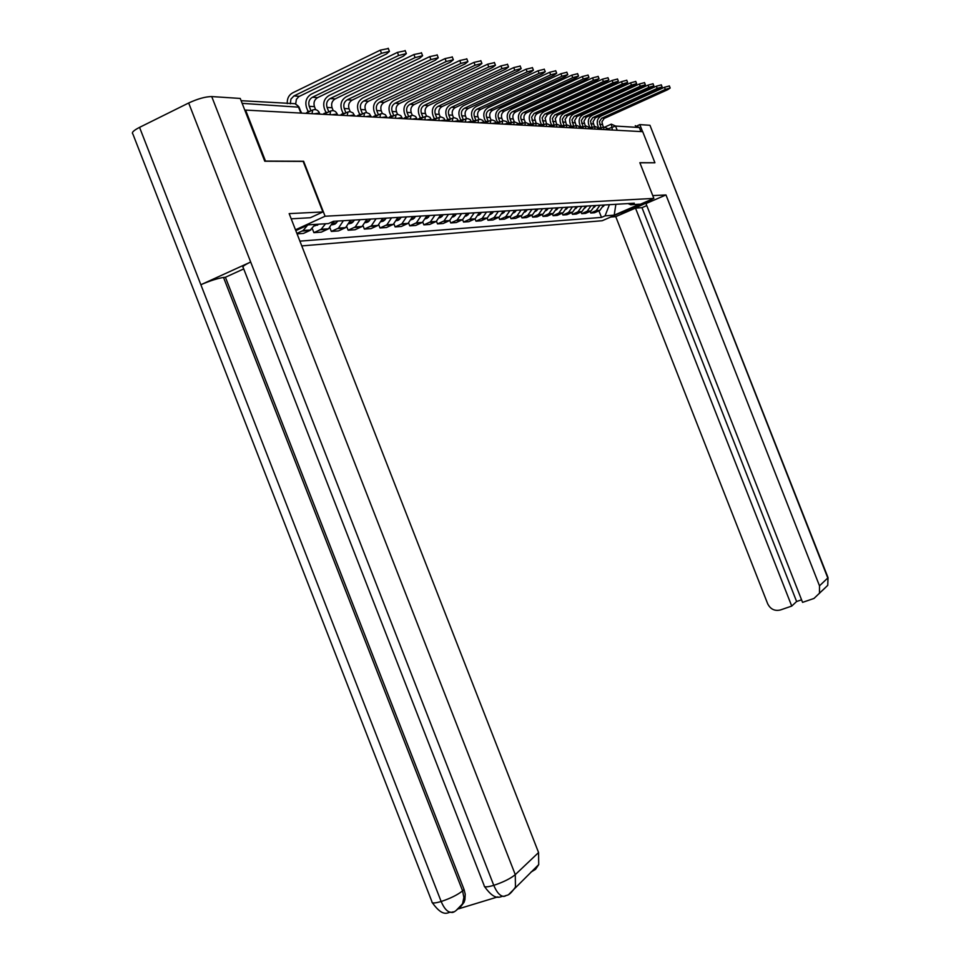 <?xml version="1.0" encoding="UTF-8"?>
<svg xmlns="http://www.w3.org/2000/svg" width="961" height="961" viewBox="0 0 961 961"><rect width="100%" height="100%" fill="white"/><g stroke="black" fill="none" stroke-linecap="round" stroke-linejoin="round"><path stroke-width="1.44" d="M301.778 245.908L602.199 220.73L653.864 198.398L325.082 216.237L303.604 161.244L265.488 161.076L245.584 110.083L642.717 131.681L654.922 162.757L639.846 162.697L653.864 198.398M635.269 125.663L639.329 127.513L615.533 126.059L608.313 128.75M640.939 131.585L639.329 127.513M244.911 110.419L245.584 110.083M307.484 225.27L303.147 230.496L296.901 233.427M297.069 233.859L303.52 233.403L309.826 230.52L315.292 224.406M325.563 223.769L321.142 229.283L313.887 232.658L321.346 232.13L328.566 228.778L333.491 221.294M312.385 228.814L313.887 232.658M343.377 220.706L338.488 228.105L331.329 231.421L338.512 230.916L345.624 227.613L350.489 220.273M329.911 227.781L331.329 231.421M360.027 219.697L355.198 226.964L348.146 230.232L355.077 229.739L362.081 226.496L366.886 219.288M346.789 226.784L348.146 230.232M376.075 218.736L371.306 225.871L364.363 229.078L371.054 228.61L377.961 225.427L382.67 218.435M363.078 225.799L364.363 229.078M391.559 217.799L386.863 224.814L380.015 227.973L386.466 227.517L393.277 224.381L397.95 217.414M378.79 224.85L380.015 227.973M406.515 216.898L401.878 223.793L395.127 226.904L401.374 226.46L408.077 223.372L412.689 216.537M393.962 223.925L395.127 226.904M420.978 216.033L416.389 222.808L409.734 225.859L415.765 225.439L422.384 222.399L426.936 215.672M408.629 223.024L409.734 225.859M434.949 215.192L430.432 221.859L423.861 224.862L429.687 224.454L436.222 221.462L440.715 214.844M422.792 222.147L423.861 224.862M448.463 214.375L444.006 220.934L437.519 223.889L443.165 223.493L449.616 220.562L454.048 214.039M436.498 221.294L437.519 223.889M461.544 213.594L457.136 220.045L450.745 222.952L456.211 222.568L462.565 219.673L466.95 213.27M449.772 220.465L450.745 222.952M474.205 212.825L469.857 219.18L463.55 222.051L468.848 221.667L475.118 218.832L479.455 212.513M462.613 219.649L463.55 222.051M486.482 212.093L482.194 218.351L475.959 221.162L481.101 220.802L487.287 218.003L491.564 211.78M475.058 218.868L475.959 221.162M498.387 211.372L494.134 217.534L487.996 220.309L492.969 219.961L499.083 217.198L503.3 211.084M487.119 218.099L487.996 220.309M509.919 210.675L505.726 216.754L499.66 219.492L504.489 219.144L510.519 216.417L514.7 210.387M498.819 217.342L499.66 219.492M521.114 210.003L516.97 215.985L510.976 218.688L515.673 218.351L521.631 215.672L525.751 209.726M510.171 216.621L510.976 218.688M531.974 209.354L527.889 215.24L521.967 217.907L526.52 217.582L532.406 214.94L536.478 209.078M521.186 215.913L521.967 217.907M542.533 208.717L538.484 214.519L532.646 217.15L537.067 216.838L542.881 214.231L546.905 208.453M531.889 215.216L532.646 217.15M552.779 208.105L548.779 213.822L543.013 216.417L547.314 216.105L553.055 213.534L557.032 207.84M542.28 214.543L543.013 216.417M562.75 207.504L558.797 213.15L553.092 215.696L557.272 215.396L562.942 212.861L566.882 207.252M552.383 213.883L553.092 215.696M572.432 206.915L568.528 212.489L562.894 215L566.954 214.711L572.564 212.213L576.456 206.675M562.197 213.246L562.894 215M581.861 206.351L577.993 211.84L572.42 214.327L576.384 214.051L581.922 211.576L585.766 206.11M571.759 212.621L572.42 214.327M591.027 205.798L587.207 211.216L581.705 213.666L585.549 213.39L591.027 210.964L594.835 205.57M581.057 212.009L581.705 213.666M599.952 205.258L596.168 210.615L590.739 213.03L594.487 212.765L599.892 210.363L603.664 205.041M590.102 211.42L590.739 213.03M295.808 230.616L308.409 224.838L328.41 223.589L333.431 221.306L634.32 203.191L630.716 204.753L639.545 204.2L614.199 215.156L605.058 215.865L609.418 204.693M299.916 241.139L601.49 217.402L605.058 215.865M295.483 229.799L325.082 216.237M598.907 210.831L601.49 217.402M628.026 203.576L630.716 204.753M615.881 204.297L614.199 215.156M295.712 103.872L296.36 99.391L298.799 96.629L386.526 53.948L389.433 51.389L381.529 53.311L380.292 50.152L388.316 48.543M301.694 113.134L300.469 110.755M290.342 103.812L290.883 99.151L293.922 95.944L381.529 53.311M380.292 50.152L292.709 92.833C288.781 95.067 286.979 98.659 287.279 103.62M453.184 911.833L451.454 912.397C447.61 912.277 444.174 908.638 441.159 901.502C434.708 903.388 431.621 903.448 431.933 901.694L132.846 133.927C131.357 132.63 133.591 130.444 139.549 127.369L200.861 284.732L250.689 262.029L493.774 885.345C487.107 887.279 483.9 887.339 484.152 885.537L243.181 267.53C241.944 266.798 244.442 264.96 250.689 262.029L188.668 102.995C197.786 98.779 205.474 96.641 211.72 96.568L240.238 98.442L264.755 161.232L303.147 161.4L322.896 211.949L310.319 217.727L291.195 218.82M322.896 211.949L289.165 213.618L538.568 852.539L538.713 864.588L535.565 869.297L530.808 872.228M188.668 102.995L139.549 127.369M458.637 908.818L497.846 896.877M243.722 268.924L225.415 277.248L464.067 889.538L465.232 894.21L464.908 899.76L464.055 902.319L460.139 907.436M225.415 277.248L223.517 277.453L462.601 890.859L464.067 889.538M451.478 912.397C453.64 913.022 457.352 910.115 462.589 903.664L463.863 897.466L462.601 890.859C457.664 894.811 450.517 898.367 441.159 901.502L200.861 284.732C209.882 280.828 217.426 278.402 223.517 277.453M211.72 96.568L515.276 874.642C510.507 878.582 503.336 882.15 493.774 885.345C496.813 892.553 500.213 896.253 503.96 896.421L505.642 895.88M619.965 213.054C629.215 210.976 653.108 200.669 651.954 199.227M610.752 217.03L615.749 216.633L635.497 208.105L791.732 606.079L780.404 609.971C774.674 611.292 770.422 609.214 767.659 603.724L615.749 216.633M646.777 205.594L641.984 207.66L635.497 208.105M649.948 125.278L828.034 577.633L827.757 585.333L813.979 598.451L802.567 602.367L645.984 203.576L665.973 194.951L819.505 585.838L827.793 577.969L649.948 125.278L639.822 124.618L642.597 131.681M652.759 195.6L665.973 194.951M637.503 125.651L639.822 124.618M641.984 207.66L796.609 601.514L801.558 599.808M796.609 601.514L791.732 606.079M819.469 593.333L819.505 585.838M654.825 162.805L639.882 162.793M315.64 109.662L314.463 106.647C313.31 102.671 314.355 99.668 317.598 97.638L403.452 56.11L406.347 53.6L398.635 55.498L397.422 52.387L405.242 50.789M319.244 112.569L318.824 111.8M314.631 225.907L318.836 224.189M310.992 110.779L309.25 106.323C308.085 102.322 309.142 99.307 312.397 97.265L398.635 55.498M309.922 111.296L308.661 111.224L306.175 113.098M397.422 52.387L311.196 94.214C306.379 97.229 304.829 101.71 306.547 107.632L308.061 111.512M333.227 110.659L332.086 107.74C330.956 103.836 331.989 100.893 335.185 98.899L419.717 58.177L422.6 55.726L415.092 57.588L413.903 54.537L421.519 52.951M332.278 224.802L335.029 224.081L337.912 221.03M328.806 111.86L327.076 107.428C325.935 103.5 326.968 100.545 330.176 98.551L415.092 57.588M327.869 112.317L323.869 113.518L324.109 114.119M326.776 112.845L326.536 112.245M333.335 222.051L333.911 221.27M413.903 54.537L329.01 95.547C324.253 98.502 322.716 102.899 324.41 108.713L325.911 112.545M350.188 111.644L349.071 108.797C347.966 104.953 348.987 102.07 352.134 100.124L435.393 60.171L438.264 57.768L430.936 59.606L429.759 56.615L437.195 55.029M349.287 223.733L351.786 223.024L354.645 220.021M345.96 112.905L344.242 108.497C343.125 104.641 344.146 101.734 347.305 99.776L430.936 59.606M345.143 113.302L343.762 113.218L341.131 114.479L341.371 115.104M344.002 113.842L343.762 113.218M429.759 56.615L346.152 96.833C341.467 99.74 339.966 104.04 341.611 109.746L343.101 113.542M366.549 112.605L365.444 109.806C364.363 106.046 365.36 103.199 368.471 101.289L450.493 62.093L453.352 59.726L446.192 61.54L445.039 58.609L452.295 57.035M365.685 222.688L367.967 221.991L370.778 219.06M362.501 113.915L360.783 109.518C359.69 105.734 360.699 102.875 363.823 100.953L446.192 61.54M361.804 114.239L357.768 115.392L358.021 116.041M360.615 114.815L360.363 114.167M445.039 58.609L362.681 98.07C358.069 100.917 356.579 105.145 358.201 110.755L359.666 114.491M382.322 113.542L381.253 110.791C380.184 107.091 381.169 104.305 384.232 102.419L465.04 63.943L467.887 61.624L460.896 63.414L459.766 60.531L466.854 58.969M381.505 221.679L383.571 221.006L386.346 218.123M378.454 114.876L376.748 110.515C375.667 106.791 376.676 103.992 379.739 102.094L460.896 63.414M377.865 115.152L373.817 116.281L374.081 116.954M376.628 115.74L376.376 115.068M459.766 60.531L378.634 99.259C374.081 102.058 372.604 106.215 374.201 111.716L375.643 115.416M397.566 114.455L396.497 111.728C395.451 108.1 396.437 105.362 399.452 103.512L479.083 65.732L481.917 63.462L475.082 65.216L473.977 62.381L480.896 60.843M396.785 220.694L398.635 220.057L401.374 217.21M393.854 115.8L392.16 111.464C391.103 107.812 392.088 105.049 395.115 103.199L475.082 65.216M393.361 116.041L391.824 115.945L389.301 117.134L389.577 117.819M392.088 116.641L391.824 115.945M473.977 62.381L394.022 100.412C389.541 103.163 388.076 107.248 389.649 112.653L391.079 116.305M412.293 115.344L411.236 112.641C410.203 109.073 411.176 106.383 414.143 104.569L492.645 67.45L495.468 65.228L488.777 66.958L487.695 64.183L494.459 62.645M411.548 219.733L415.909 216.333M408.725 116.701L407.032 112.389C405.998 108.797 406.971 106.082 409.963 104.268L488.777 66.958M408.329 116.882L404.269 117.963L404.533 118.671M407.02 117.494L406.743 116.798M487.695 64.183L408.881 101.53C404.461 104.232 403.019 108.233 404.557 113.554L405.974 117.158M426.516 116.197L425.471 113.53C424.462 110.01 425.423 107.368 428.354 105.59L505.738 69.12L508.549 66.934L502.002 68.639L500.933 65.913L507.552 64.387M425.819 218.808L429.951 215.492M423.092 117.566L421.411 113.278C420.389 109.746 421.362 107.079 424.306 105.29L502.002 68.639M422.78 117.71L421.158 117.614L418.72 118.768L418.996 119.476M421.447 118.335L421.158 117.614M500.933 65.913L423.248 102.599C418.888 105.254 417.458 109.194 418.972 114.431L420.365 117.987M440.282 117.038L439.249 114.383C438.252 110.923 439.201 108.317 442.084 106.575L518.399 70.73L521.186 68.579L514.784 70.273L513.739 67.582L520.201 66.069M439.621 217.895L443.538 214.675M436.991 118.395L435.321 114.143C434.312 110.671 435.273 108.052 438.168 106.287L514.784 70.273M436.75 118.503L432.69 119.536L432.979 120.269M435.393 119.14L435.105 118.407M513.739 67.582L437.135 103.644C432.834 106.251 431.429 110.131 432.918 115.272L434.288 118.792M453.604 117.855L452.571 115.212C451.586 111.812 452.523 109.242 455.382 107.524L530.64 72.291L533.415 70.177L527.145 71.847L526.111 69.192L532.442 67.702M452.991 217.018L456.679 213.883M450.421 119.2L448.775 114.972C447.79 111.56 448.727 108.977 451.586 107.248L527.145 71.847M450.277 119.272L446.216 120.281L446.493 121.014L452.283 118.335M448.883 119.921L448.595 119.176M526.111 69.192L450.577 104.641C446.324 107.212 444.931 111.02 446.397 116.077L447.754 119.56M466.505 118.647L465.472 116.005C464.511 112.665 465.436 110.143 468.247 108.449L542.485 73.793L545.247 71.715L539.109 73.36L538.088 70.766L544.286 69.276M465.917 216.153L469.424 213.114M463.442 119.969L461.797 115.776C460.824 112.413 461.748 109.89 464.583 108.185L539.109 73.36M463.358 120.017L461.64 119.909L459.298 121.002L459.574 121.723M461.941 120.666L461.64 119.909M538.088 70.766L463.574 105.614C459.394 108.137 458.013 111.896 459.454 116.87L460.8 120.305M478.998 119.428L477.965 116.786C477.016 113.482 477.929 111.008 480.716 109.338L553.944 75.258L556.695 73.216L550.677 74.838L549.68 72.279L555.746 70.802M478.458 215.312L481.761 212.369M476.031 120.726L474.41 116.557C473.449 113.254 474.374 110.755 477.161 109.086L550.677 74.838M476.019 120.726L474.29 120.63L471.971 121.711L472.247 122.407M474.59 121.398L474.29 120.63M549.68 72.279L476.175 106.563C472.043 109.049 470.674 112.737 472.091 117.638L473.425 121.038M491.119 120.173L490.074 117.53C489.149 114.287 490.05 111.848 492.789 110.203L565.056 76.664L567.783 74.658L561.885 76.267L560.9 73.745L566.858 72.279M490.603 214.495L493.714 211.66M486.843 122.107L486.542 121.326L488.236 121.422L486.626 117.314C485.689 114.059 486.59 111.608 489.353 109.962L561.885 76.267M486.542 121.326L484.248 122.383L484.524 123.08M560.9 73.745L488.38 107.476C484.296 109.914 482.951 113.554 484.344 118.371L485.653 121.735M502.855 120.906L501.822 118.263C500.897 115.068 501.798 112.665 504.501 111.044L575.819 78.033L578.534 76.063L572.756 77.649L571.783 75.162L577.609 73.721M502.387 213.69L505.318 210.952M498.723 122.78L498.411 121.999L500.056 122.095L498.471 118.047C497.546 114.839 498.447 112.425 501.161 110.803L572.756 77.649M571.783 75.162L500.2 108.365C496.176 110.767 494.855 114.347 496.224 119.092L497.522 122.407M498.411 121.999L496.188 123.032M514.255 121.615L513.21 118.96C512.309 115.825 513.186 113.446 515.865 111.86L586.258 79.367L588.949 77.421L583.279 78.982L582.318 76.544L588.048 75.114M513.811 212.91L516.574 210.279M510.231 123.44L509.931 122.66L511.528 122.744L509.967 118.768C509.054 115.608 509.943 113.23 512.621 111.632L583.279 78.982M582.318 76.544L511.684 109.218C507.708 111.584 506.387 115.116 507.744 119.789L509.03 123.068M509.931 122.66L507.925 123.573M525.307 122.299L524.262 119.644C523.373 116.545 524.25 114.215 526.892 112.653L596.385 80.652L599.063 78.742L593.502 80.28L592.553 77.877L598.162 76.46M524.91 212.153L527.493 209.618M521.415 124.089L521.102 123.296L522.652 123.38L521.114 119.452C520.213 116.341 521.09 113.999 523.745 112.425L593.502 80.28M592.553 77.877L522.808 110.047C518.892 112.389 517.595 115.861 518.916 120.461L520.189 123.705M521.102 123.296L519.312 124.113M535.878 125.879L536.058 122.972L534.616 118.011L535.493 115.26L537.103 113.674L606.211 81.901L608.866 80.015L603.412 81.541L602.475 79.174L607.989 77.769M535.685 211.408L538.1 208.981M532.262 124.702L531.95 123.909L533.451 123.993L531.613 117.23L534.052 113.458L603.412 81.541M602.475 79.174L533.619 110.863C529.751 113.158 528.466 116.581 529.763 121.122L531.025 124.329M531.95 123.909L526.604 125.374M546.461 123.597L545.115 118.119L547.506 114.419L615.749 83.114L618.391 81.265L613.034 82.766L612.109 80.436L617.527 79.042M546.148 210.675L548.407 208.369M542.797 125.314L542.485 124.51L543.938 124.594L542.136 117.915L544.539 114.215L613.034 82.766M612.109 80.436L544.118 111.644C540.286 113.915 539.025 117.278 540.31 121.759L541.548 124.93M542.485 124.51L541.091 125.134M556.587 124.221L555.242 118.78L557.62 115.14L625.022 84.292L627.641 82.466L622.368 83.955L621.467 81.649L626.776 80.28M556.323 209.954L558.425 207.756M553.031 125.891L552.719 125.086L554.137 125.17L552.347 118.587L554.725 114.936L622.368 83.955M621.467 81.649L554.317 112.413C550.533 114.635 549.284 117.963 550.545 122.371L551.782 125.519M552.719 125.086L551.494 125.639M566.449 124.87L565.104 119.428L567.446 115.837L634.02 85.445L636.638 83.643L631.449 85.109L630.56 82.838L635.786 81.469M566.221 209.258L568.167 207.18M562.978 126.468L562.665 125.651L564.047 125.735L562.281 119.248L564.636 115.644L631.449 85.109M630.56 82.838L564.227 113.146C560.491 115.344 559.254 118.623 560.503 122.972L561.717 126.083M562.665 125.651L561.608 126.131M571.771 127.417L576.083 125.459L574.63 120.618L576.996 116.521L642.777 86.55L645.372 84.784L640.278 86.238L639.401 83.991L644.531 82.646M575.831 208.561L577.645 206.603M572.66 127.02L572.336 126.203L573.681 126.275L571.951 119.885L574.27 116.329L640.278 86.238M639.401 83.991L573.873 113.866C570.173 116.041 568.948 119.272 570.185 123.561L571.206 126.167M572.336 126.203L571.447 126.612M585.357 126.059L583.952 121.23L586.294 117.182L651.294 87.643L653.864 85.889L648.855 87.331L647.99 85.121L653.036 83.775M584.624 208.285L586.871 206.05M582.066 127.549L581.741 126.732L583.051 126.804L581.345 120.497L583.639 117.002L648.855 87.331M647.99 85.121L583.255 114.575C579.603 116.713 578.378 119.897 579.603 124.125L580.42 126.215M581.741 126.732L580.997 127.068M594.427 126.624L593.021 121.819L595.352 117.831L659.57 88.688L662.129 86.971L657.204 88.388L656.351 86.214L661.312 84.88M594.318 207.216L595.844 205.51M591.219 128.077L590.907 127.26L592.168 127.332L590.486 121.11L592.757 117.65L657.204 88.388M656.351 86.214L592.372 115.26C588.769 117.362 587.567 120.509 588.757 124.69L589.465 126.468M590.907 127.26L590.294 127.525M603.256 127.176L601.91 121.855L604.157 118.455L667.643 89.721L670.177 88.028L665.336 89.421L664.483 87.271L669.361 85.961M603.184 206.567L604.577 204.981M600.132 128.582L599.82 127.765L601.057 127.825L599.388 121.687L601.634 118.275L665.336 89.421M664.483 87.271L601.262 115.921C597.694 117.999 596.505 121.098 597.682 125.218L598.295 126.792M608.385 128.942L605.19 129.639M599.556 128.45L596.3 129.158M590.474 127.945L587.159 128.666M581.153 127.429L577.765 128.149M571.567 126.9L568.119 127.633M561.704 126.359L558.185 127.092M551.554 125.795L547.962 126.528M541.115 125.218L537.439 125.963M519.264 124.005L515.444 124.762M507.84 123.38L503.936 124.137M496.068 122.732L492.068 123.488M483.912 122.059L479.827 122.828M471.37 121.362L467.19 122.143M458.409 120.654L454.133 121.422M445.027 119.921L440.643 120.69M431.189 119.152L426.684 119.933M416.87 118.371L412.257 119.152M402.046 117.554L397.313 118.335M386.706 116.713L381.841 117.494M370.802 115.837L365.805 116.629M354.309 114.936L349.179 115.716M337.191 113.999L331.917 114.779M319.424 113.026L313.995 113.806M612.421 130.035L611.316 124.149L615.533 126.059L617.19 130.3M590.27 211.348L586.438 211.6M581.153 211.973L577.225 212.237M571.783 212.609L567.747 212.886M562.161 213.27L558.005 213.546M552.251 213.943L547.986 214.231M542.064 214.639L537.667 214.94M531.589 215.36L527.06 215.66M520.802 216.093L516.141 216.417M509.69 216.85L504.885 217.186M498.23 217.642L493.281 217.979M486.422 218.447L481.317 218.796M474.253 219.276L468.98 219.637M461.688 220.141L456.247 220.501M448.715 221.018L443.093 221.402M435.309 221.943L429.507 222.339M421.471 222.88L415.464 223.3M407.152 223.865L400.941 224.285M392.328 224.874L385.914 225.318M377 225.931L370.345 226.376M361.108 227.012L354.213 227.481M344.639 228.141L337.491 228.622M327.557 229.307L320.133 229.811M309.826 230.52L302.126 231.048M599.147 210.735L595.412 210.988M312.001 113.698L312.757 109.926C315.725 109.061 317.911 109.998 319.316 112.761L319.857 114.131M329.959 114.671L330.656 110.971C333.563 110.119 335.713 111.044 337.095 113.758L337.623 115.092M347.245 115.62L347.894 111.981L350.044 111.632L352.987 112.905L354.729 116.017M363.907 116.521L364.507 112.954L366.609 112.605L369.505 113.854L371.222 116.918M379.979 117.398L380.532 113.891L382.598 113.554L385.445 114.779L387.115 117.783M395.476 118.239L395.992 114.791L398.022 114.455L400.809 115.656L402.467 118.623M410.443 119.056L410.924 115.668L412.906 115.332L415.657 116.521L417.278 119.428M424.906 119.837L425.339 116.509L427.297 116.185L429.999 117.338L431.597 120.197M438.889 120.593L439.285 117.314L441.207 117.002L443.862 118.143L445.436 120.954M452.403 121.338L452.763 118.107L454.661 117.795L457.268 118.912L458.817 121.687M465.484 122.047L465.809 118.864L467.671 118.563L470.241 119.657L471.767 122.383M478.146 122.732L478.446 119.608L480.284 119.296L482.806 120.389L484.308 123.068M490.422 123.404L490.687 120.317L492.488 120.017L494.987 121.086L496.453 123.729M502.315 124.053L502.555 121.014L503.42 120.762L506.435 121.482L508.237 124.365L513.679 121.867M513.835 124.678L514.063 121.687L519.228 123.897L519.649 124.99M525.03 125.278L525.223 122.335L530.304 124.51L530.736 125.591M546.425 126.444L546.569 123.585L551.518 125.699L551.926 126.744M556.659 127.008L556.791 124.185L561.668 126.263L562.077 127.296M566.618 127.549L566.726 124.762L571.531 126.816L571.927 127.837M576.288 128.077L576.384 125.326L581.117 127.345L581.513 128.354M585.693 128.582L585.766 125.879L590.45 127.861L590.835 128.858M594.859 129.086L594.907 126.408L599.52 128.366L599.916 129.363M603.76 129.567L603.808 126.924L608.361 128.858L608.745 129.831M299.075 107.2L242.16 103.356M300.913 113.098L297.934 105.782L294.967 103.68L241.115 100.701M293.922 95.944L299.327 96.328M484.524 886.559C496.765 903.748 501.366 894.679 503.96 896.421C507.528 894.271 508.225 897.346 515.456 887.063L515.276 874.642L538.568 852.539M538.713 864.588L508.982 894.21M464.055 902.319L456.343 910.259M822.664 590.246L827.757 585.333L827.974 577.477M309.25 106.323L314.463 106.647M312.397 97.265L317.598 97.638M336.23 223.096L332.95 223.3M327.076 107.428L332.086 107.74M336.446 222.856L333.035 223.072M330.176 98.551L335.185 98.899M352.975 222.051L349.96 222.243M344.242 108.497L349.071 108.797M353.192 221.811L350.032 222.015M347.305 99.776L352.134 100.124M369.132 221.054L366.345 221.222M360.783 109.518L365.444 109.806M369.348 220.814L366.429 220.994M363.823 100.953L368.471 101.289M384.724 220.081L382.166 220.237M376.748 110.515L381.253 110.791M384.941 219.841L382.25 220.009M379.739 102.094L384.232 102.419M399.776 219.144L397.434 219.288M392.16 111.464L396.497 111.728M399.992 218.916L397.518 219.072M395.115 103.199L399.452 103.512M414.323 218.231L412.185 218.363M407.032 112.389L411.236 112.641M414.539 218.015L412.257 218.147M409.963 104.268L414.143 104.569M428.39 217.354L426.432 217.474M421.411 113.278L425.471 113.53M428.594 217.138L426.516 217.27M424.306 105.29L428.354 105.59M442 216.513L440.21 216.621M435.321 114.143L439.249 114.383M442.204 216.297L440.294 216.405M438.168 106.287L442.084 106.575M455.166 215.684L453.556 215.793M448.775 114.972L452.571 115.212M455.37 215.48L453.628 215.588M451.586 107.248L455.382 107.524M467.923 214.892L466.457 214.988M461.797 115.776L465.472 116.005M468.115 214.687L466.529 214.784M464.583 108.185L468.247 108.449M480.284 214.123L478.962 214.207M474.41 116.557L477.965 116.786M480.476 213.919L479.034 214.003M477.161 109.086L480.716 109.338M492.26 213.378L491.083 213.45M486.626 117.314L490.074 117.53M492.452 213.174L491.155 213.258M489.353 109.962L492.789 110.203M503.876 212.657L502.831 212.717M498.471 118.047L501.822 118.263M504.069 212.453L502.903 212.525M501.161 110.803L504.501 111.044M515.144 211.949L514.219 212.009M509.967 118.768L513.21 118.96M515.336 211.756L514.291 211.816M512.621 111.632L515.865 111.86M526.087 211.264L525.283 211.324M521.114 119.452L524.262 119.644M526.268 211.072L525.355 211.132M523.745 112.425L526.892 112.653M536.718 210.603L536.022 210.651M531.938 120.125L535.001 120.317M536.899 210.411L536.094 210.471M534.544 113.194L537.595 113.422M542.448 120.774L545.428 120.966M547.217 209.774L546.521 209.822M545.019 113.951L547.998 114.167M552.659 121.41L555.554 121.591M557.248 209.15L556.647 209.186M555.206 114.683L558.101 114.888M562.593 122.023L565.404 122.203M565.116 115.392L567.915 115.596M572.251 122.624L574.978 122.792M574.738 116.077L577.465 116.281M581.633 123.2L584.3 123.368M584.108 116.749L586.763 116.942M590.775 123.777L593.369 123.933M593.225 117.41L595.808 117.59M599.676 124.317L602.199 124.474M602.091 118.047L604.613 118.227M311.965 110.311L305.658 113.35M541.487 126.179L541.067 125.11L536.058 122.972M329.911 111.332L323.665 114.335M347.197 112.317L341.011 115.272M363.847 113.266L357.72 116.185M379.907 114.191L373.841 117.062M395.391 115.08L389.397 117.903M410.347 115.933L404.413 118.72M424.798 116.761L418.936 119.512M438.769 117.554L432.955 120.281M465.352 119.08L459.658 121.735M478.001 119.813L472.38 122.419M490.266 120.521L484.704 123.092M502.147 121.194L496.645 123.741M524.85 122.503L519.625 124.906M535.709 123.128L530.676 125.435M546.244 123.741L541.391 125.951M556.467 124.329L551.818 126.456M566.413 124.906L561.933 126.936M585.489 125.999L581.333 127.885M594.643 126.528L590.631 128.342M603.544 127.044L599.688 128.786M599.892 210.363L596.168 210.615M310.847 229.979L303.147 230.496M328.566 228.778L321.142 229.283M345.624 227.613L338.488 228.105M362.081 226.496L355.198 226.964M377.961 225.427L371.306 225.871M393.277 224.381L386.863 224.814M408.077 223.372L401.878 223.793M422.384 222.399L416.389 222.808M436.222 221.462L430.432 221.859M449.616 220.562L444.006 220.934M462.565 219.673L457.136 220.045M475.118 218.832L469.857 219.18M487.287 218.003L482.194 218.351M499.083 217.198L494.134 217.534M510.519 216.417L505.726 216.754M521.631 215.672L516.97 215.985M532.406 214.94L527.889 215.24M542.881 214.231L538.484 214.519M553.055 213.534L548.779 213.822M562.942 212.861L558.797 213.15M572.564 212.213L568.528 212.489M581.922 211.576L577.993 211.84M591.027 210.964L587.207 211.216M301.394 113.122L298.967 106.911L295.255 103.752M605.634 126.696L610.944 124.305M389.433 51.389L388.196 48.23M451.454 912.397C448.859 910.56 444.643 919.845 432.306 902.715M406.347 53.6L405.122 50.501M317.623 225.174L314.908 225.354M422.6 55.726L421.411 52.675M335.029 224.081L332.566 224.237M438.264 57.768L437.099 54.777M351.786 223.024L349.576 223.156M453.352 59.726L452.199 56.795M367.967 221.991L365.973 222.123M467.887 61.624L466.77 58.753M383.571 221.006L381.793 221.114M481.917 63.462L480.812 60.627M398.635 220.057L397.061 220.153M495.468 65.228L494.374 62.441M413.206 219.132L411.813 219.216M508.549 66.934L507.48 64.195M427.285 218.243L426.071 218.315M521.186 68.579L520.129 65.901M440.907 217.378L439.862 217.45M533.415 70.177L532.382 67.534M454.097 216.549L453.196 216.597M545.247 71.715L544.226 69.12M466.854 215.732L466.109 215.781M556.695 73.216L555.686 70.658M479.227 214.952L478.614 214.988M567.783 74.658L566.798 72.147M578.534 76.063L577.561 73.589M588.949 77.421L588 74.982M599.063 78.742L598.114 76.339M608.866 80.015L607.941 77.649M618.391 81.265L617.479 78.934M627.641 82.466L626.74 80.171M636.638 83.643L635.738 81.373M645.372 84.784L644.495 82.55M653.864 85.889L653 83.691M662.129 86.971L661.276 84.796M670.177 88.028L669.337 85.877"/></g></svg>
